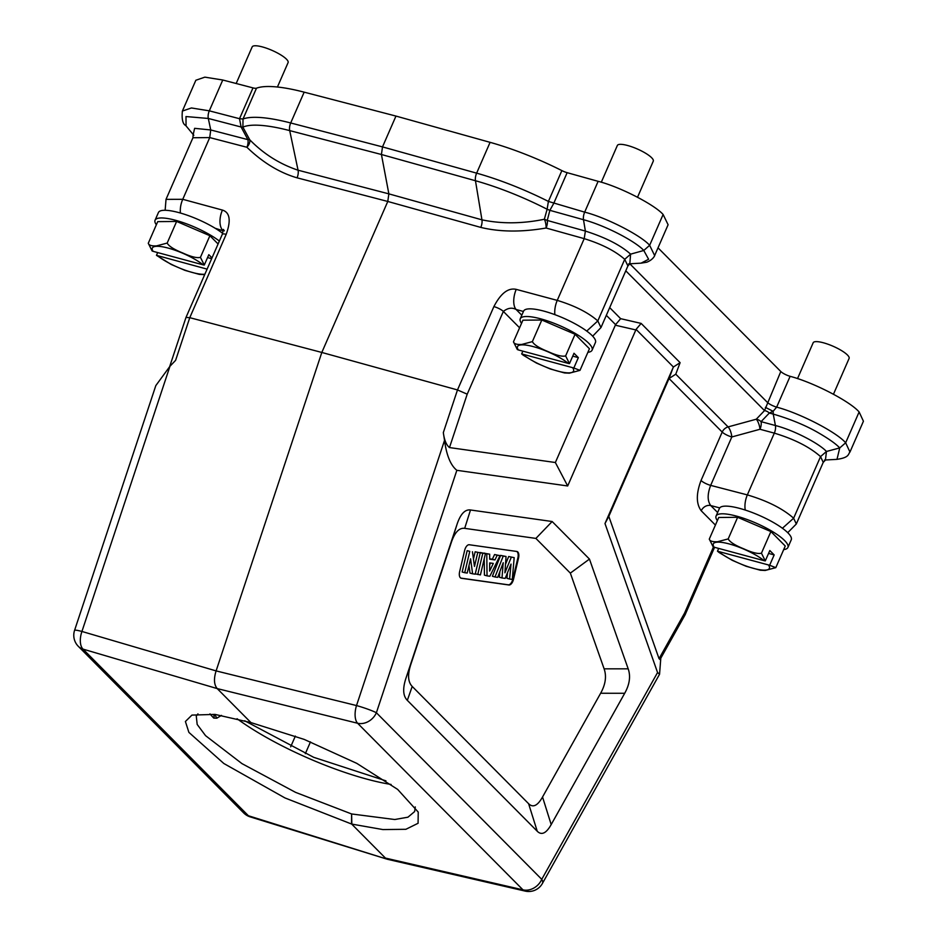 <?xml version="1.0" encoding="UTF-8"?>
<svg xmlns="http://www.w3.org/2000/svg" width="938" height="938" viewBox="0 0 938 938"><rect width="100%" height="100%" fill="white"/><g stroke="black" fill="none" stroke-linecap="round" stroke-linejoin="round"><path stroke-width="1.41" d="M169.672 366.57L185.994 317.431L189.769 317.677L321.816 352.454L387.781 201.459L297.065 177.821C279.454 172.698 262.734 162.508 246.905 147.266L209.737 137.581L182.758 199.313L166.014 199.36L192.935 137.745L209.737 137.581L210.733 129.96L194.623 128.33L193.216 134.509M223.408 230.478L222.787 230.326A15.676 8.325 105.2 0 1 222.435 210.077C229.916 212.434 231.158 220.524 226.187 234.336A7.844 1.911 -156.4 0 0 222.283 234.371L185.994 317.431M155.755 385.788L74.571 630.359A15.676 15.676 0 0 0 78.323 646.341L243.692 812.941A15.676 12.956 -44.8 0 0 248.394 815.743L387.371 859.267L525.186 891.1A15.676 8.137 -77 0 1 522.97 889.845L385.436 858.082L351.668 824.068L284.953 797.933L223.83 763.497L188.89 732.379L185.407 721.498L191.938 715.096L215.001 714.404L250.962 722.6L217.194 688.586C214.005 684.717 213.641 678.831 216.103 670.905L321.816 352.454L457.486 389.938L467.206 394.171L503.354 311.428A7.844 1.911 -156.4 0 0 493.892 306.585C500.775 293.324 508.22 287.579 516.228 289.373A15.676 7.586 -75 0 0 516.135 309.505C512.066 307.289 507.81 307.934 503.354 311.428L519.593 327.796M480.784 227.406A7.844 3.811 -74.4 0 0 481.944 219.832C501.607 223.959 522.407 223.772 544.357 219.258L547.264 220.442L549.867 210.335L547.124 209.244L544.357 219.258A7.844 2.755 -98.1 0 1 546.104 228.016C521.645 232.225 499.872 232.026 480.784 227.406L387.781 201.459L388.86 193.861L381.426 154.5L382.505 146.903L395.965 116.078L304.158 92.159A106.615 25.936 -156.4 0 0 256.496 88.184A7.844 1.911 23.6 0 1 252.99 87.891L222.763 80.011L204.847 77.151L195.843 80.258L182.371 111.083L191.387 107.964L209.303 110.836A7.844 4.151 104.6 0 0 208.306 118.458L185.994 116.547L186.052 125.903M659.051 658.687L660.047 659.543L685.045 614.906L684.552 613.135L659.051 658.687L608.809 516.369L604.987 523.545L657.561 672.523L541.754 879.34L376.384 712.739L456.853 470.313L567.678 485.966L555.366 462.516L615.574 324.642L606.323 315.332M555.366 462.516L449.478 447.567C446.371 445.093 444.319 440.11 443.322 432.594L457.486 389.938L493.892 306.585M637.535 197.203L653.282 161.16A19.592 4.772 23.6 0 0 645.754 153.328A19.592 4.772 23.6 0 0 627.545 145.484A19.592 4.772 -156.4 0 0 617.356 145.46L601.293 182.242M586.742 331.079L597.811 320.925C588.22 312.542 574.701 305.694 557.242 300.383L584.21 238.651L546.104 228.016A7.844 3.811 -74.4 0 0 547.264 220.442L585.382 231.076L584.21 238.651C601.68 244.068 615.187 250.95 624.72 259.322L597.811 320.925L600.977 327.561L592.687 336.179M600.965 327.596L627.909 265.946L624.72 259.322L630.606 254.151C620.651 245.217 605.573 237.525 585.382 231.076L583.495 219.715L549.867 210.335L553.678 203.499L567.138 172.674A7.844 1.911 23.6 0 1 561.862 170.599A106.615 25.936 -156.4 0 0 490.093 142.342L395.965 116.078M304.158 92.159L290.698 122.972A7.844 4.151 104.6 0 0 289.701 130.605L298.061 170.2C279.7 164.068 263.59 153.914 249.743 139.75A7.844 4.561 -47.9 0 1 246.905 147.266A7.844 4.151 -75.4 0 0 247.902 139.645L249.743 139.75L242.895 127.134L241.101 127.005L247.902 139.645L210.733 129.96L208.306 118.458L241.101 127.005L239.518 118.704L243.024 118.997A106.615 25.936 23.6 0 1 290.698 122.972L382.505 146.903L476.633 173.155L490.093 142.342M277.425 87.011L288.095 62.588A19.592 4.772 23.6 0 0 280.568 54.767A19.592 4.772 23.6 0 0 262.359 46.912A19.592 4.772 -156.4 0 0 252.17 46.9L236.177 83.505M222.693 233.363A39.197 9.532 -156.4 0 0 178.795 212.586A39.197 9.532 -156.4 0 0 158.416 212.551L155.063 220.219A39.197 9.532 23.6 0 1 175.441 220.254A39.197 9.532 23.6 0 1 219.363 241.043M156.353 224.768A39.197 9.532 23.6 0 1 155.063 220.219M218.085 243.974L209.889 235.719L176.625 221.45L157.725 221.638L148.274 243.259L152.12 250.962L153.14 251.349A30.579 7.434 23.6 0 1 168.207 248.089A30.579 7.434 23.6 0 1 203.171 264.856L153.14 251.349M157.678 252.58L156.47 255.347L171.302 264.504L185.056 270.402L199.29 274.377L204.695 274.611M209.889 235.719L200.439 257.34C197.062 258.278 191.118 256.813 182.629 252.932C173.964 249.449 168.817 246.166 167.175 243.071L176.625 221.45M167.175 243.071L156.54 245.885C151.581 246.131 148.825 245.264 148.274 243.259M200.439 257.34L204.285 265.044L208.811 254.69L212 257.903M207.099 269.124L156.47 255.347M211.66 258.677L207.556 257.563M204.285 265.044L203.171 264.856M745.264 510.061A15.676 7.926 -75.5 0 1 747.34 494.901C767.284 500.822 782.714 508.584 793.63 518.21L820.551 456.607L826.46 451.471L839.745 447.918L845.666 442.783L849.957 452.046L863.429 421.232L859.126 411.958C849.934 401.276 813.34 382.376 790.113 376.326A7.844 1.911 23.6 0 1 780.803 371.518L658.019 247.831M297.065 177.821A7.844 4.151 -75.4 0 0 298.061 170.2L388.86 193.861L481.944 219.832L475.46 180.741A102.699 24.986 -156.4 0 1 511.843 193.193A102.699 24.986 -156.4 0 1 547.124 209.244L548.402 201.424L584.667 212.14C605.854 217.417 640.842 235.274 649.647 245.31L654.642 255.558L668.102 224.745L663.119 214.485C654.302 204.461 619.315 186.603 598.127 181.327L567.138 172.674M155.802 385.624L169.954 366.277L175.605 360.344L189.769 317.677L226.187 234.336M456.853 470.313C450.65 465.389 446.535 455.411 444.53 440.391L443.322 432.594M567.678 485.966L636.07 329.39L641.146 323.411L620.651 318.674L615.574 324.642M859.126 411.958L845.666 442.783C836.473 432.09 799.88 413.189 776.652 407.139A7.844 1.911 23.6 0 1 767.343 402.343L629.808 263.777L630.606 254.151L643.773 250.481C635.917 241.687 606.042 225.73 583.495 219.715A7.844 3.811 -74.4 0 1 584.667 212.14L598.127 181.327M641.053 263.156L648.615 259.263L643.773 250.481L649.647 245.31L663.119 214.485M780.803 371.518L764.517 410.598L756.263 419.216A7.844 6.12 -136.2 0 1 761.07 421.654L769.336 413.037A7.844 6.12 43.8 0 0 764.517 410.598L625.775 270.812M825.452 459.96L826.46 451.471C819.097 443.475 793.759 430.19 775.409 425.524L773.252 414.092L769.336 413.037L773.135 411.29L765.42 407.373M824.936 460.019L836.989 459.362L839.745 447.918C835.805 443.709 828.266 438.433 817.162 432.078C804.792 425.055 790.148 419.052 773.252 414.092L773.135 411.29L776.652 407.139L790.113 376.326M660.798 658.206L659.555 674.234L657.561 672.523M415.264 806.938L414.655 811.546L407.96 817.186L394.722 819.519L351.609 813.961L351.844 824.103L382.892 829.567L405.884 829.298L418.078 823.271L418.231 812.085L397.653 789.409L356.78 763.356L304.229 739.414L250.962 722.6M351.844 824.103L351.609 813.961L295.517 792.34L241.992 763.638L205.551 735.65L197.179 724.441L196.277 716.14L197.953 713.853M214.743 714.381L216.819 718.191L221.497 715.389M213.325 714.486A3.916 3.271 135.8 0 1 213.758 718.086L216.819 718.191M604.987 523.545L673.402 367.004L680.109 362.666L675.77 374.192L728.099 426.907A7.844 2.497 -105.3 0 1 731.828 436.956A7.844 1.911 23.6 0 1 722.201 432.066A7.844 6.484 135.2 0 1 728.099 426.907L756.263 419.216A7.844 2.497 74.7 0 1 759.991 429.264L774.319 433.133A7.844 3.975 105.1 0 0 775.409 425.524L761.07 421.654A7.844 3.975 -74.9 0 1 759.991 429.264L731.828 436.956L710.664 485.38A7.844 1.911 23.6 0 1 701.038 480.491L722.201 432.066L669.052 378.53L675.77 374.192M537.251 831.256L407.315 700.346C403 695.949 402.543 688.586 405.943 678.244L457.029 524.342C460.476 514.047 464.967 509.252 470.501 509.979L552.154 521.516L589.451 559.083L570.339 573.118L535.891 538.412L464.685 528.352C459.163 527.625 454.672 532.409 451.225 542.715L410.856 664.327C407.455 674.657 407.901 682.02 412.216 686.44L528.598 803.69L537.251 831.256C541.601 835.57 546.256 833.343 551.192 824.572L624.708 693.276C629.621 684.435 630.782 676.298 628.19 668.841L589.451 559.083M673.144 367.52L669.052 378.53M668.806 379.046L608.809 516.369M715.413 525.081L701.237 510.788C696.113 503.847 696.055 493.751 701.038 480.491M833.472 394.206L849.101 358.433A19.592 4.772 23.6 0 0 841.574 350.613A19.592 4.772 23.6 0 0 823.365 342.769A19.592 4.772 -156.4 0 0 813.176 342.745L797.511 378.624M719.716 507.892L710.746 505.57C707.334 500.927 707.311 494.197 710.664 485.38L747.34 494.901L774.319 433.133C794.24 439.16 809.646 446.98 820.551 456.607L823.236 462.364L796.303 524.025M782.421 528.246L793.63 518.21L796.315 523.99L787.732 532.678M787.908 547.452L791.262 539.784A39.197 9.532 -156.4 0 0 776.207 524.131A39.197 9.532 -156.4 0 0 739.801 508.431A39.197 9.532 -156.4 0 0 719.423 508.396L716.069 516.064A39.197 9.532 23.6 0 1 736.447 516.099A39.197 9.532 23.6 0 1 772.865 531.787A39.197 9.532 23.6 0 1 787.908 547.452A39.197 9.532 23.6 0 1 783.699 549.598M717.359 520.613A39.197 9.532 23.6 0 1 716.069 516.064M718.684 548.425L717.476 551.192L719.071 552.505L732.308 560.349L746.062 566.247L760.296 570.222L765.162 570.468L775.808 567.654L785.258 546.022L770.895 531.565L737.631 517.295L718.731 517.483L709.28 539.104L713.126 546.807L714.146 547.194A30.579 7.434 23.6 0 1 729.213 543.934A30.579 7.434 23.6 0 1 764.177 560.701L714.146 547.194M770.895 531.565L761.445 553.186C758.068 554.124 752.124 552.658 743.635 548.777C734.97 545.295 729.823 542.012 728.193 538.916L737.631 517.295M728.193 538.916L717.547 541.73C712.587 541.976 709.832 541.109 709.28 539.104M775.808 567.654L769.641 565.262L774.167 554.921L768.562 553.408M761.445 553.186L765.291 560.889L769.817 550.536L774.167 554.921M769.641 565.262L717.476 551.192M765.291 560.889L764.177 560.701M570.339 573.118L604.119 668.829C606.71 676.286 605.549 684.423 600.637 693.252L542.539 797.007C537.603 805.777 532.96 808.005 528.598 803.69M516.803 551.462L469.258 544.744A6.273 3.177 105.1 0 0 465.33 548.331A6.273 3.177 105.1 0 0 464.65 550.395L459.62 571.723A6.273 3.177 105.1 0 0 461.156 578.23A6.273 3.177 105.1 0 0 461.355 578.265L508.9 584.984A6.273 3.177 105.1 0 0 512.816 581.396A6.273 3.177 105.1 0 0 513.496 579.332L518.538 558.004A6.273 3.177 105.1 0 0 517.002 551.497A6.273 3.177 105.1 0 0 516.803 551.462M552.154 521.516L535.891 538.412M516.65 551.438A6.273 3.177 -74.9 0 1 517.882 557.829L512.851 579.156A6.273 3.177 -74.9 0 1 512.171 581.22A6.273 3.177 -74.9 0 1 508.244 584.808L460.851 578.113M508.677 556.527L514.176 557.641L508.677 556.527L505.512 564.277M506.051 556.492L500.622 555.39L492.38 576.272L494.994 576.976L503.225 556.093L506.051 556.492L504.914 572.813L511.292 557.231M499.848 571.617L499.391 577.257L502.006 577.96L503.214 562.73L497.668 577.351L494.994 576.976M507.517 572.696L506.954 578.324L509.569 579.027L511.034 564.09L505.172 578.406L502.006 577.96M484.243 558.731L484.418 575.146L487.033 575.85L486.787 553.772L489.683 554.182L484.184 553.232M489.683 554.182L489.683 559.189L494.959 559.927L497.187 555.237L500.013 555.636L494.572 554.534L492.344 559.224L489.683 558.849M480.186 552.505L485.45 553.584L480.115 552.81M475.156 551.79L480.233 552.845L475.156 551.79L473.456 559.001M469.774 551.368L467.171 550.665L462.141 571.992L464.744 572.696L469.774 551.368L467.171 550.665M468.977 565.567L469.997 573.106L472.611 573.81L470.583 558.802L467.218 573.048L464.744 572.696M514.176 557.641L512.289 579.414L509.569 579.027M503.225 556.093L500.622 555.39M486.787 553.772L484.172 553.068M500.013 555.636L489.847 576.249L487.033 575.85M493.294 563.41L489.695 562.906L489.636 571.078L493.294 563.41M494.959 559.927L492.344 559.224M497.187 555.237L494.572 554.534M490.527 563.023L489.683 564.805M485.45 553.584L480.42 574.912L475.273 573.868M477.759 574.537L482.8 553.209M480.233 552.845L475.203 574.173L472.611 573.81M472.447 551.743L474.476 566.411L477.759 552.494M561.862 170.599L548.402 201.424A106.615 25.936 -156.4 0 0 514.399 186.087A106.615 25.936 -156.4 0 0 476.633 173.155A7.844 3.811 -74.4 0 0 475.46 180.741L381.426 154.5L289.701 130.605A102.699 24.986 -156.4 0 0 242.895 127.134L243.024 118.997L256.496 88.184M592.089 350.167L595.442 342.499A39.197 9.532 -156.4 0 0 580.388 326.846A39.197 9.532 -156.4 0 0 543.981 311.146A39.197 9.532 -156.4 0 0 523.603 311.111L520.25 318.779A39.197 9.532 23.6 0 1 540.628 318.814A39.197 9.532 23.6 0 1 577.046 334.514A39.197 9.532 23.6 0 1 592.089 350.167A39.197 9.532 23.6 0 1 587.88 352.313M521.54 323.34A39.197 9.532 23.6 0 1 520.25 318.779M522.865 351.14L521.657 353.907L523.252 355.221L536.489 363.076L550.243 368.962L564.477 372.937L569.343 373.183L579.989 370.369L589.439 348.748L575.076 334.28L541.812 320.01L522.912 320.198L513.461 341.831L517.307 349.522L518.327 349.921A30.579 7.434 23.6 0 1 533.394 346.65A30.579 7.434 23.6 0 1 568.358 363.416L518.327 349.921M575.076 334.28L565.626 355.912C562.249 356.839 556.304 355.373 547.815 351.492C539.151 348.01 534.003 344.727 532.362 341.631L541.812 320.01M532.362 341.631L521.727 344.457C516.768 344.703 514.012 343.824 513.461 341.831M579.989 370.369L573.822 367.989L578.347 357.636L572.743 356.123M565.626 355.912L569.472 363.604L573.997 353.263L578.347 357.636M573.822 367.989L521.657 353.907M569.472 363.604L568.358 363.416M222.435 210.077L182.758 199.313A15.676 8.325 105.2 0 0 180.424 213.043M554.874 314.664A15.676 7.586 -75 0 1 557.242 300.383L516.228 289.373M449.478 447.567L467.206 394.171M521.809 315.227L516.135 309.505L523.451 311.475M252.99 87.891L239.518 118.704L209.303 110.836L222.763 80.011M223.361 230.9L215.177 228.262M204.859 274.236A30.579 7.434 23.6 0 1 157.49 255.734M444.53 440.391L356.51 705.564L216.103 670.905L81.934 631.462A15.676 8.336 106.4 0 0 83.025 649.131L217.194 688.586L357.601 723.245L522.97 889.845A15.676 12.956 135.2 0 0 541.754 879.34A15.676 6.003 29.2 0 1 542.399 883.479A15.676 15.676 0 0 1 525.186 891.1M169.954 366.277L81.934 631.462A15.676 1.501 18.4 0 0 74.571 630.359M615.351 325.205L635.847 329.942M620.651 318.674L609.688 307.629M641.146 323.411L680.109 362.666M376.384 712.739A15.676 12.956 135.2 0 1 357.601 723.245A15.676 7.563 103.9 0 1 356.51 705.564A15.676 1.501 18.4 0 1 376.384 712.739M78.323 646.341A15.676 12.956 -44.8 0 0 83.025 649.131L248.394 815.743A15.676 7.774 -72.8 0 0 250.2 816.881A15.676 15.676 0 0 1 243.692 812.941M391.111 784.461A119.161 28.984 23.6 0 1 366.828 779.126A119.161 28.984 -156.4 0 1 237.068 718.743M305.331 753.671L310.478 741.864M213.758 718.086A119.161 28.984 23.6 0 1 209.971 713.877M295.353 736.084L290.674 746.836M351.504 824.01L351.609 813.961M673.402 367.004L636.07 329.39M684.552 613.135L713.466 546.96M701.237 510.788A7.844 6.484 -44.8 0 1 710.746 505.57L717.629 512.511M768.539 565.086A30.579 7.434 23.6 0 1 753.46 568.358A30.579 7.434 23.6 0 1 718.496 551.579M407.315 700.346L412.216 686.44M551.192 824.572L542.539 797.007M600.637 693.252L624.708 693.276M628.19 668.841L604.119 668.829M464.685 528.352L470.501 509.979M457.029 524.342L451.225 542.715M410.856 664.327L405.943 678.244M517.882 557.829L518.538 558.004M512.851 579.156L513.496 579.332M508.244 584.808L508.9 584.984M572.708 367.802A30.579 7.434 23.6 0 1 557.641 371.073A30.579 7.434 23.6 0 1 522.677 354.294M185.771 125.563L193.838 135.307L193.158 134.369L192.935 137.745M185.747 125.54C182.746 124.074 181.62 119.243 182.371 111.071M166.026 199.337L165.135 210.288M224.334 230.842L223.385 229.423L222.283 234.371M627.909 265.935L629.996 263.66M641.24 263.144L628.636 263.848M654.642 255.57C655.181 254.304 654.114 259.322 646.763 262.218L641.1 263.156M836.884 459.362C849.594 457.58 848.022 454.062 849.957 452.046M387.371 859.267L250.2 816.881M244.677 720.771L313.691 757.318L385.952 780.85M685.08 614.836L714.568 547.311M824.42 460.054L825.604 459.901L823.236 462.375M659.496 674.352L542.399 883.479"/></g></svg>
